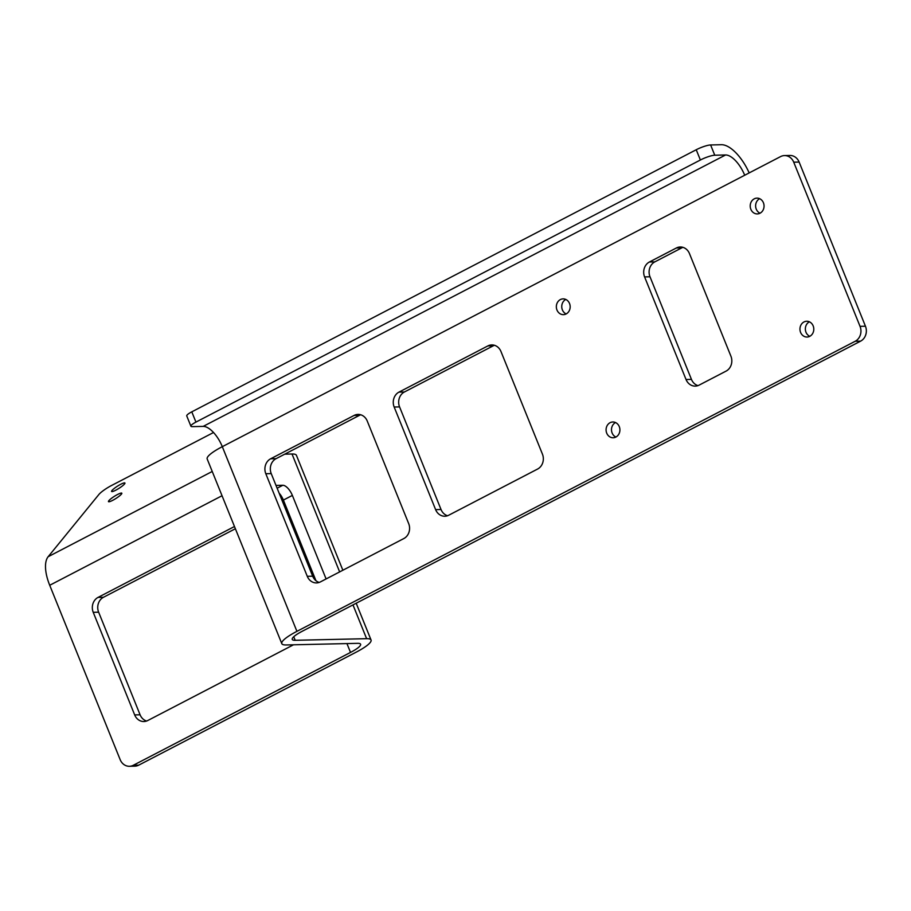 <?xml version="1.0" encoding="UTF-8"?>
<svg xmlns="http://www.w3.org/2000/svg" width="911" height="911" viewBox="0 0 911 911"><rect width="100%" height="100%" fill="white"/><g stroke="black" fill="none" stroke-linecap="round" stroke-linejoin="round"><path stroke-width="1.37" d="M112.793 500.287A7.892 1.321 147.7 0 1 108.466 501.619A7.892 1.321 147.7 0 1 117.496 494.525A7.892 1.321 147.7 0 1 121.812 493.193A7.892 1.321 147.7 0 1 112.793 500.287M115.913 490.118A7.892 1.321 147.7 0 1 111.597 491.439A7.892 1.321 147.7 0 1 120.616 484.345A7.892 1.321 147.7 0 1 124.932 483.024A7.892 1.321 147.7 0 1 115.913 490.118M809.777 336.318A7.892 6.924 88.7 0 1 807.055 337.024A7.892 6.924 88.7 0 1 800.131 330.887A7.892 6.924 88.7 0 1 803.969 321.959A7.892 6.924 88.7 0 1 806.69 321.253A7.892 6.924 88.7 0 1 813.614 327.391A7.892 6.924 88.7 0 1 809.777 336.318A7.892 6.924 88.7 0 1 805.358 329.19A7.892 6.924 88.7 0 1 809.378 321.834A7.892 6.924 88.7 0 1 809.412 321.822M760.025 213.208A7.892 6.924 88.7 0 1 757.303 213.914A7.892 6.924 88.7 0 1 750.391 207.765A7.892 6.924 88.7 0 1 754.228 198.837A7.892 6.924 88.7 0 1 756.95 198.131A7.892 6.924 88.7 0 1 763.873 204.28A7.892 6.924 88.7 0 1 760.025 213.208A7.892 6.924 88.7 0 1 755.618 206.08A7.892 6.924 88.7 0 1 759.637 198.712A7.892 6.924 88.7 0 1 759.672 198.7M615.893 437.052A7.892 6.924 88.7 0 1 613.171 437.758A7.892 6.924 88.7 0 1 606.259 431.62A7.892 6.924 88.7 0 1 610.097 422.693A7.892 6.924 88.7 0 1 612.818 421.987A7.892 6.924 88.7 0 1 619.731 428.124A7.892 6.924 88.7 0 1 615.893 437.052A7.892 6.924 88.7 0 1 611.486 429.924A7.892 6.924 88.7 0 1 615.506 422.567A7.892 6.924 88.7 0 1 615.529 422.556M566.152 313.942A7.892 6.924 88.7 0 1 563.431 314.648A7.892 6.924 88.7 0 1 556.519 308.51A7.892 6.924 88.7 0 1 560.356 299.582A7.892 6.924 88.7 0 1 563.078 298.876A7.892 6.924 88.7 0 1 569.99 305.014A7.892 6.924 88.7 0 1 566.152 313.942A7.892 6.924 88.7 0 1 561.745 306.813A7.892 6.924 88.7 0 1 565.765 299.457A7.892 6.924 88.7 0 1 565.788 299.434M222.045 495.732L49.718 585.272L120.184 759.683A11.274 9.884 -91.3 0 0 129.419 766.288A11.274 9.884 -91.3 0 0 133.302 765.286L350.519 652.424A22.536 4.282 158 0 0 360.597 644.225A22.536 4.282 158 0 0 357.647 643.337L286.225 644.965A33.809 6.423 158 0 1 281.806 643.644A33.809 6.423 158 0 1 296.918 631.346L855.213 341.261A11.274 9.884 -91.3 0 0 860.041 326.343L793.72 162.181A11.274 9.884 -91.3 0 0 784.485 155.576A11.274 9.884 -91.3 0 0 780.59 156.59L744.697 175.242A22.536 9.941 62.5 0 0 725.577 154.972L203.187 426.394A22.536 9.941 -117.5 0 1 222.307 446.675A33.809 6.423 -22 0 0 207.184 458.973L281.806 643.644M133.302 765.286L138.711 765.16L355.928 652.299A33.809 6.423 158 0 0 371.05 640A33.809 6.423 158 0 0 366.621 638.679L295.198 640.296L293.763 636.732M146.603 721.022A11.274 9.884 88.7 0 1 140.089 714.793L98.639 612.192A11.274 9.884 88.7 0 1 103.467 597.274L235.38 528.733M138.711 765.16A11.274 9.884 88.7 0 1 134.828 766.162L129.419 766.288M293.513 644.794L147.798 720.51A11.274 9.884 88.7 0 1 143.904 721.523A11.274 9.884 88.7 0 1 134.68 714.919L93.229 612.317A11.274 9.884 88.7 0 1 98.058 597.4L234.48 526.512M49.718 585.272A33.809 14.918 -117.5 0 1 48.158 556.712L98.957 494.411A11.274 1.89 -32.3 0 1 111.301 485.62L213.527 432.509M284.722 454.168L292.01 453.997A33.809 6.423 -22 0 1 296.428 455.329L342.855 570.229M326.104 578.94L292.363 495.413A11.274 4.976 62.5 0 0 282.797 485.278L275.999 485.426M315.958 580.706L283.378 500.071A11.274 4.976 62.5 0 0 279.108 493.124M860.041 326.343L865.45 326.218A11.274 9.884 88.7 0 1 860.622 341.135L302.327 631.221A22.536 4.282 158 0 0 292.249 639.42A22.536 4.282 158 0 0 295.198 640.296M726.09 371.107L699.158 385.102A11.274 9.884 88.7 0 1 695.275 386.105A11.274 9.884 88.7 0 1 686.04 379.511L644.589 276.91A11.274 9.884 88.7 0 1 649.418 261.992L676.349 247.997A11.274 9.884 88.7 0 1 680.232 246.983A11.274 9.884 88.7 0 1 689.468 253.588L730.918 356.19A11.274 9.884 88.7 0 1 726.09 371.107M537.592 469.051L448.736 515.216A11.274 9.884 88.7 0 1 444.853 516.23A11.274 9.884 88.7 0 1 435.617 509.625L394.167 407.023A11.274 9.884 88.7 0 1 398.995 392.106L487.852 345.929A11.274 9.884 88.7 0 1 491.746 344.927A11.274 9.884 88.7 0 1 500.982 351.532L542.432 454.122A11.274 9.884 88.7 0 1 537.592 469.051M270.647 458.791L354.117 415.427A11.274 9.884 88.7 0 1 358.012 414.414A11.274 9.884 88.7 0 1 367.235 421.019L408.686 523.62A11.274 9.884 88.7 0 1 403.858 538.538L320.387 581.913A11.274 9.884 88.7 0 1 316.493 582.915A11.274 9.884 88.7 0 1 307.269 576.31L265.807 473.72A11.274 9.884 88.7 0 1 270.647 458.791L276.056 458.677L359.526 415.302A11.274 9.884 88.7 0 1 360.722 414.778M697.974 385.615A11.274 9.884 88.7 0 1 691.449 379.386L649.998 276.785A11.274 9.884 88.7 0 1 654.827 261.867L681.758 247.872A11.274 9.884 88.7 0 1 682.954 247.359M447.54 515.74A11.274 9.884 88.7 0 1 441.026 509.5L399.576 406.91A11.274 9.884 88.7 0 1 404.404 391.981L493.272 345.816A11.274 9.884 88.7 0 1 494.457 345.292M319.192 582.425A11.274 9.884 88.7 0 1 312.678 576.196L271.227 473.595A11.274 9.884 88.7 0 1 276.056 458.677M865.45 326.218L799.129 162.067L793.72 162.181M784.485 155.576L789.894 155.462A11.274 9.884 88.7 0 1 799.129 162.067M749.172 172.919A33.809 14.918 62.5 0 0 721.432 144.712L710.614 144.963L714.759 155.223L725.577 154.972M203.187 426.394L192.369 426.644A11.274 2.141 158 0 1 190.9 426.2A11.274 2.141 158 0 1 195.933 422.1L700.377 160.006L696.232 149.746A11.274 2.141 -22 0 1 710.614 144.963M190.9 426.2L186.755 415.94A11.274 2.141 -22 0 1 191.788 411.84L696.232 149.746M714.759 155.223A11.274 2.141 158 0 0 700.377 160.006M350.519 652.424L346.943 643.587M212.24 471.465L48.158 556.712M366.621 638.679L352.978 604.904M339.644 571.903L292.01 453.997M296.918 631.346L222.307 446.675L744.697 175.242M860.622 341.135L855.213 341.261M191.788 411.84L195.933 422.1M134.68 714.919L140.089 714.793M98.058 597.4L103.467 597.274M93.229 612.317L98.639 612.192M354.117 415.427L359.526 415.302M265.807 473.72L271.227 473.595M307.269 576.31L312.678 576.196M435.617 509.625L441.026 509.5M487.852 345.929L493.272 345.816M398.995 392.106L404.404 391.981M394.167 407.023L399.576 406.91M686.04 379.511L691.449 379.386M676.349 247.997L681.758 247.872M649.418 261.992L654.827 261.867M644.589 276.91L649.998 276.785M277.138 488.216L282.797 485.278M283.378 500.071L292.363 495.413M371.05 640L356.19 603.23"/></g></svg>
